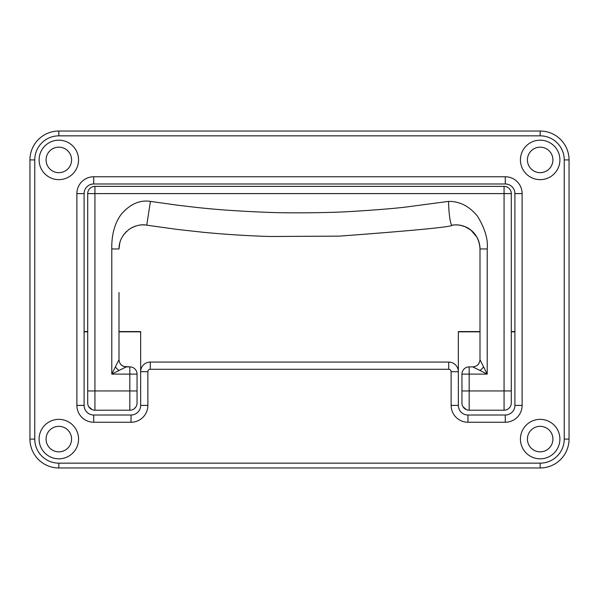 <?xml version="1.0" encoding="UTF-8"?>
<svg xmlns="http://www.w3.org/2000/svg" width="599" height="599" viewBox="0 0 599 599"><rect width="100%" height="100%" fill="white"/><g stroke="black" fill="none" stroke-linecap="round" stroke-linejoin="round"><path stroke-width="0.9" d="M461.949 378.441L461.949 398.657M145.909 225.059L146.748 225.179L150.424 201.391C140.091 199.774 130.53 203.87 121.739 213.686C112.545 225.299 111.594 240.858 111.781 248.959L118.999 248.959C119.006 240.85 122.705 234.089 130.095 228.691C136.25 225.269 141.798 224.101 146.748 225.179L177.723 229.477L202.829 232.24C222.701 234.202 248.158 235.909 270.329 236.5L339.289 236.133C414.755 230.51 452.41 226.856 452.252 225.179C463.177 223.18 478.983 230.188 480.001 248.959L480.001 359.67C479.574 364.05 477.171 366.461 472.783 366.887L469.174 366.887A7.218 7.218 0 0 0 461.949 374.105L461.949 402.985A7.218 7.218 0 0 0 469.174 410.21L504.066 410.21A7.218 7.218 0 0 0 511.291 402.985L511.291 193.604A7.218 7.218 0 0 0 504.066 186.386L94.934 186.386A7.218 7.218 0 0 0 87.709 193.604L87.709 402.985A7.218 7.218 0 0 0 94.934 410.21L129.826 410.21A7.218 7.218 0 0 0 137.051 402.985L137.051 374.105A7.218 7.218 0 0 0 129.826 366.887L126.217 366.887C121.814 366.431 119.411 364.027 118.999 359.67L118.999 292.484M94.095 410.158L93.661 410.098M88.712 406.654L92.134 409.641L90.696 408.84M90.359 408.578L88.951 407.035M150.424 201.391L177.282 205.165C192.923 206.872 212.128 210.032 265.072 212.248C289.774 213.349 331.142 212.802 351.441 211.477C376.719 209.92 395.288 208.4 407.14 206.895L448.576 201.391C459.635 201.271 469.249 206.168 477.41 216.074C484.958 228.459 488.222 239.42 487.219 248.959L487.219 374.105L480.001 359.67L480.001 248.959C479.949 244.639 478.923 240.716 476.924 237.182L470.919 230.121L465.124 226.714C460.571 225.052 456.565 224.498 453.106 225.059M468.336 410.158L467.901 410.098M462.952 406.654L466.374 409.641L464.936 408.84M464.599 408.578L463.192 407.035M135.808 407.035L134.393 408.578M119.882 370.055L118.999 370.496A7.218 2.725 45 0 1 115.39 366.887L111.781 374.105L126.217 366.887L129.826 366.887L129.826 374.105L137.051 374.105M112.649 373.671L118.999 370.496A7.218 2.725 -135 0 1 115.39 366.887L118.999 359.67M121.088 364.746L123.596 366.393L121.088 364.746M126.217 366.887L123.708 366.438L129.826 366.887M145.048 224.977L144.187 224.917M143.311 224.895L142.405 224.902M141.491 224.947L140.555 225.022M135.718 226.04L135.037 226.272M134.416 226.497L133.929 226.692M132.678 227.246L131.495 227.86M131.069 228.092L130.38 228.511M129.496 229.08L128.553 229.754M126.539 231.461L125.363 232.659M124.337 233.85L123.401 235.085M121.065 239.196L120.878 239.63M120.541 240.476L119.89 242.46M119.755 242.977L118.999 248.959M448.576 201.391C448.644 213.648 450.695 226.549 452.252 225.179L453.817 224.984M461.949 374.105L469.174 374.105L469.174 366.887L472.783 366.887L487.219 374.105L469.174 374.105L469.174 390.952L504.066 390.952L504.066 193.604L511.291 193.604A7.218 7.218 0 0 0 504.066 186.386L504.066 193.604L94.934 193.604L94.934 186.386M510.049 407.035L508.633 408.578M480.001 359.67C479.574 364.05 477.171 366.461 472.783 366.887C477.148 366.446 479.552 364.042 480.001 359.67L480.001 248.959L487.219 248.959L487.219 332.707M479.964 247.642L479.926 247.005M479.866 246.384L479.784 245.74M479.679 245.036L479.567 244.422M479.425 243.726L479.275 243.089M479.095 242.408L478.93 241.854M478.631 240.948L478.451 240.461M474.857 234.082L474.483 233.617M472.821 231.806L472.311 231.326M471.705 230.78L471.181 230.338M470.672 229.926L470.073 229.484M469.556 229.118L469.039 228.773M468.44 228.399L467.826 228.032M467.287 227.74L466.359 227.268M465.46 226.856L460.773 225.381M460.556 225.344L459.733 225.194M459.448 225.149L457.359 224.932M457.351 224.932L455.772 224.895M455.592 224.895L454.821 224.917M454.776 224.917L454.072 224.962M84.1 331.831L87.709 331.831M118.999 331.831L140.66 331.831M84.1 331.584L87.709 331.584M118.999 331.584L140.66 331.584L140.66 405.396A9.629 9.629 0 0 1 131.031 415.025L93.729 415.025A9.629 9.629 0 0 1 84.1 405.396L84.1 193.604A9.629 9.629 0 0 1 93.729 183.975L505.271 183.975A9.629 9.629 0 0 1 514.9 193.604L514.9 405.396A9.629 9.629 0 0 1 505.271 415.025L467.969 415.025A9.629 9.629 0 0 1 458.34 405.396L458.34 331.584L480.001 331.584M458.34 331.831L480.001 331.831M511.291 331.831L514.9 331.831M511.291 331.584L514.9 331.584M34.764 439.089L29.95 439.089A28.879 28.879 0 0 0 58.829 467.969L540.171 467.969A28.879 28.879 0 0 0 569.05 439.089L569.05 159.911A28.879 28.879 0 0 0 540.171 131.031L58.829 131.031A28.879 28.879 0 0 0 29.95 159.911L29.95 439.089A28.879 28.879 0 0 0 58.829 467.969L58.829 463.154L540.171 463.154L540.171 467.969A28.879 28.879 0 0 0 569.05 439.089L564.236 439.089L564.236 159.911A24.065 24.065 0 0 0 540.171 135.846L58.829 135.846A24.065 24.065 0 0 0 34.764 159.911L34.764 439.089A24.065 24.065 0 0 0 58.829 463.154M540.171 179.648A19.737 19.737 0 0 0 557.257 150.042A19.737 19.737 0 0 0 523.077 150.042A19.737 19.737 0 0 0 540.171 179.648M58.829 179.648A19.737 19.737 0 0 1 41.743 150.042A19.737 19.737 0 0 1 75.923 150.042A19.737 19.737 0 0 1 58.829 179.648M540.171 419.352A19.737 19.737 0 0 1 557.257 448.958A19.737 19.737 0 0 1 523.077 448.958A19.737 19.737 0 0 1 540.171 419.352M58.829 458.827A19.737 19.737 0 0 0 75.923 429.221A19.737 19.737 0 0 0 41.743 429.221A19.737 19.737 0 0 0 58.829 458.827M451.122 371.702L458.34 371.702A9.629 9.629 0 0 0 448.718 362.073L150.282 362.073A9.629 9.629 0 0 0 140.66 371.702L147.878 371.702L147.878 405.396A16.847 16.847 0 0 1 131.031 422.243L93.729 422.243A16.847 16.847 0 0 1 76.882 405.396L76.882 193.604A16.847 16.847 0 0 1 93.729 176.757L505.271 176.757A16.847 16.847 0 0 1 522.118 193.604L522.118 405.396A16.847 16.847 0 0 1 505.271 422.243L467.969 422.243A16.847 16.847 0 0 1 451.122 405.396L451.122 371.702A2.403 2.403 0 0 0 448.718 369.291L150.282 369.291A2.403 2.403 0 0 0 147.878 371.702M58.829 147.159A12.759 12.759 0 0 0 46.078 159.911A12.759 12.759 0 0 0 58.829 172.669A12.759 12.759 0 0 0 71.588 159.911A12.759 12.759 0 0 0 58.829 147.159M540.171 147.159A12.759 12.759 0 0 0 527.412 159.911A12.759 12.759 0 0 0 540.171 172.669A12.759 12.759 0 0 0 552.922 159.911A12.759 12.759 0 0 0 540.171 147.159M540.171 451.841A12.759 12.759 0 0 0 552.922 439.089A12.759 12.759 0 0 0 540.171 426.331A12.759 12.759 0 0 0 527.412 439.089A12.759 12.759 0 0 0 540.171 451.841M58.829 451.841A12.759 12.759 0 0 0 69.873 432.71A12.759 12.759 0 0 0 47.785 432.71A12.759 12.759 0 0 0 58.829 451.841M504.066 410.21L504.066 390.952L511.291 390.952M129.826 410.21L129.826 374.105L111.781 374.105L111.781 248.959M87.709 193.604L94.934 193.604L94.934 390.952L137.051 390.952M87.709 390.952L94.934 390.952L94.934 410.21M461.949 390.952L469.174 390.952L469.174 410.21M480.001 370.496A7.218 2.725 135 0 0 483.61 366.887M540.171 463.154A24.065 24.065 0 0 0 564.236 439.089M147.878 405.396L140.66 405.396M131.031 422.243L131.031 415.025M467.969 422.243L467.969 415.025M451.122 405.396L458.34 405.396M150.282 369.291L150.282 362.073M448.718 369.291L448.718 362.073M34.764 159.911L29.95 159.911M564.236 159.911L569.05 159.911M76.882 405.396L84.1 405.396M76.882 193.604L84.1 193.604M522.118 405.396L514.9 405.396A9.629 9.629 0 0 1 505.271 415.025L505.271 422.243M522.118 193.604L514.9 193.604M540.171 135.846L540.171 131.031M58.829 135.846L58.829 131.031M93.729 176.757L93.729 183.975M505.271 176.757L505.271 183.975M93.729 422.243L93.729 415.025M469.174 366.887L472.783 366.887M467.871 410.09L468.298 410.158M93.631 410.09L94.058 410.158M480.001 251.924L480.001 303.88"/></g></svg>
